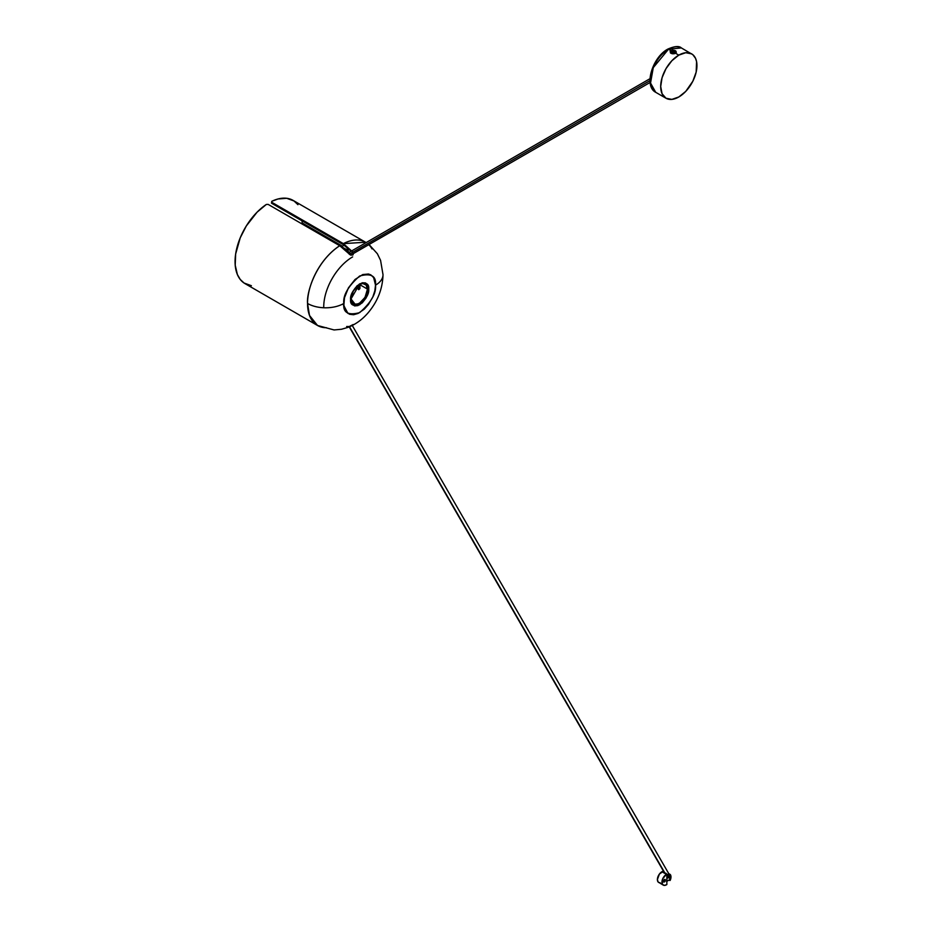 <?xml version="1.0" encoding="UTF-8"?>
<svg xmlns="http://www.w3.org/2000/svg" width="932" height="932" viewBox="0 0 932 932"><rect width="100%" height="100%" fill="white"/><g stroke="black" fill="none" stroke-linecap="round" stroke-linejoin="round"><path stroke-width="1.4" d="M665.996 98.244L655.72 92.315L650.536 83.03L653.274 67.64L668.535 49.186A1.48 0.85 -120 0 0 667.79 49.116A1.48 0.85 60 0 1 668.535 49.186A25.63 14.795 120 0 0 651.783 71.776A25.63 14.795 120 0 0 655.72 92.315C643.464 86.105 652.505 57.178 667.79 49.116C674.593 46.146 679.102 45.75 681.35 47.916A25.63 14.795 120 0 0 668.535 49.186L670.83 50.514L668.535 49.186L681.35 47.916L692.826 54.685L695.563 58.378L696.588 61.71L696.157 72.114L692.826 81.235L685.754 91.383L678.811 96.975A25.63 14.795 -60 0 1 665.996 98.244A25.63 14.795 -60 0 1 662.069 77.717A25.63 14.795 -60 0 1 678.811 55.128L675.467 53.194L673.184 53.8L670.516 53.019L670.143 51.155L672.496 50.072L675.793 51.004L676.329 52.285L675.467 53.194L678.811 55.128L685.754 52.716L691.626 53.858A25.63 14.795 -60 0 1 695.563 74.397A25.63 14.795 -60 0 1 678.811 96.975L671.879 99.386L665.996 98.244L662.069 93.724L660.695 86.513L662.069 77.717L665.996 68.653L671.879 60.72L678.811 55.128A25.63 14.795 -60 0 1 691.626 53.858M675.013 51.097L675.875 52.122L675.467 53.194C676.83 50.806 675.281 49.909 670.83 50.514L675.013 51.097L675.152 53.159L671.296 53.241L670.423 52.064L671.157 50.852L675.013 51.097M671.553 53.392L670.679 52.716M675.723 52.67L671.296 53.241L670.83 50.514C669.479 53.264 671.028 54.149 675.467 53.194L674.057 53.788M665.809 50.852L659.437 56.77L654.287 64.623M653.285 66.754L651.142 73.22L650.408 79.371M667.487 49.792A1.48 0.85 60 0 1 667.79 49.116M675.549 52.25A2.4 1.386 180 0 1 674.989 53.252A2.4 1.386 0 0 0 675.56 52.355A2.4 1.386 0 0 0 675.549 52.25M674.628 53.241L675.537 52.32L675.048 51.295A2.4 1.386 180 0 1 675.56 52.145A2.4 1.386 180 0 1 674.628 53.241A2.4 1.386 180 0 1 671.25 52.996A4.823 3.122 -53.3 0 1 672.135 52.215A4.648 2.318 -114.1 0 0 671.984 52.099A4.823 3.111 -53.3 0 1 672.788 51.609A4.823 2.412 -114.1 0 0 672.17 51.272A4.648 3.006 -53.3 0 1 672.566 51.097A4.823 2.412 65.9 0 1 673.195 51.423A4.823 3.111 -53.3 0 1 674.011 51.202A4.648 2.318 65.9 0 1 674.162 51.307A4.823 3.122 -53.3 0 1 675.048 51.295L671.681 51.05A2.4 1.386 180 0 1 675.048 51.295A4.823 3.122 126.7 0 0 674.162 51.307A4.648 2.318 65.9 0 1 674.325 51.435A4.823 3.111 126.7 0 0 673.51 51.656A4.823 2.412 65.9 0 1 674.139 52.262A4.648 3.006 126.7 0 0 673.731 52.448A4.823 2.412 -114.1 0 0 673.102 51.843A4.823 3.111 126.7 0 0 672.298 52.343A4.648 2.318 -114.1 0 0 672.135 52.215A4.648 2.318 -114.1 0 0 671.984 52.099A4.823 3.111 -53.3 0 1 672.788 51.609A4.823 2.412 -114.1 0 0 672.17 51.272A4.648 3.006 -53.3 0 1 672.566 51.097A4.823 2.412 65.9 0 1 673.195 51.423L673.195 51.423A4.823 3.111 -53.3 0 1 674.011 51.202A4.648 2.318 65.9 0 1 674.162 51.307A4.648 2.318 65.9 0 1 674.325 51.435A4.823 3.111 126.7 0 0 673.51 51.656L673.51 51.656A4.823 2.412 65.9 0 1 674.139 52.262A4.648 3.006 126.7 0 0 673.731 52.448A4.823 2.412 -114.1 0 0 673.102 51.843A4.823 3.111 126.7 0 0 672.298 52.343A4.648 2.318 -114.1 0 0 672.135 52.215A4.823 3.122 126.7 0 0 671.25 52.996L674.628 53.241M671.005 52.763L671.25 52.996A2.4 1.386 180 0 1 670.749 52.145A2.4 1.386 180 0 1 671.681 51.05L671.005 52.763M670.76 52.25A2.4 1.386 0 0 0 670.749 52.355A2.4 1.386 0 0 0 671.378 53.287A2.4 1.386 180 0 1 670.76 52.25M350.595 299.545C350.083 304.787 353.1 306.535 359.659 304.776C366.218 298.962 369.235 293.731 368.723 289.083A1.282 0.746 180 0 1 367.814 289.304C368.291 293.627 365.484 298.485 359.391 303.89C353.298 305.521 350.49 303.902 350.968 299.021A1.282 0.746 180 0 1 350.595 299.545L352.121 292.858L357.026 285.821L362.292 282.78L365.402 282.909L367.196 284.155L368.548 287.149L368.326 292.345L366.066 298.019L362.292 302.807L357.888 305.603L354.626 305.929L351.667 303.867L350.595 299.545A1.282 0.746 0 0 0 350.968 299.021A11.906 6.874 -60 0 1 359.391 284.435A11.906 6.874 -60 0 1 367.814 289.304L367.814 289.304A11.906 6.874 -60 0 1 359.391 303.89A11.906 6.874 -60 0 1 350.968 299.021L359.391 284.435L367.814 289.304A1.282 0.746 0 0 0 368.723 289.083C369.235 283.841 366.218 282.093 359.659 283.852C353.1 289.666 350.083 294.896 350.595 299.545M343.349 244.673L351.084 251.267L343.349 244.673L271.76 203.339L343.349 244.673M251.395 285.716L244.067 283.025L240.235 279.449L237.392 274.556L235.214 265.189L235.645 254.005L240.235 237.823L246.328 225.94L257.081 212.181L266.319 204.458L268.136 204.388L339.726 245.722L350.502 255.065L352.413 255.077L353.158 253.516L352.413 255.077L350.502 255.065L339.726 245.722C315.529 261.706 306.407 292.904 307.548 303.471A25.63 14.795 0 0 0 343.803 303.471C342.894 295.339 348.184 286.182 359.659 276.012C371.134 272.936 376.412 275.988 375.514 285.157L373.639 277.608L370.866 274.893L368.466 274.008L362.746 274.567L355.057 279.449L348.44 287.848L344.479 297.762L343.873 305.218L346.471 312.103L349.593 314.282L353.589 314.736L358.098 313.443L364.261 309.179L368.466 304.461L372.847 296.877L374.827 290.877L375.514 285.157A25.63 14.795 0 0 0 383.017 274.695A25.63 14.795 180 0 1 375.514 285.157C376.412 293.3 371.134 302.457 359.659 312.628C348.184 315.703 342.894 312.651 343.803 303.471A25.63 14.795 180 0 1 307.548 303.471L309.494 315.435L317.509 325.478A48.056 27.75 -60 0 1 307.548 303.471A48.056 27.75 -60 0 1 339.726 245.722L268.136 204.388L266.319 204.458A48.056 27.75 120 0 0 237.147 246.864A48.056 27.75 120 0 0 245.011 283.619L317.509 325.478A48.056 27.75 -60 0 0 326.515 327.726M302.119 222.899L342.452 246.188L302.119 222.899L302.108 223.995A46.775 27.005 120 0 0 302.119 222.899A46.775 27.005 120 0 0 302.061 220.837L302.119 222.899M366.136 242.576L293.067 200.38A48.056 27.75 120 0 0 271.76 201.324L271.76 202.291L343.349 243.625A48.056 27.75 -60 0 1 365.565 242.238A48.056 27.75 -60 0 1 366.125 242.576M368.921 244.813A48.056 27.75 -60 0 1 372.019 248.914M297.937 204.679L294.011 200.974L286.683 198.283L277.992 198.982L271.76 201.324L271.48 203.106L271.76 202.291L343.349 243.625L352.413 251.663L343.349 243.625L365.565 242.238M347.997 313.467L342.918 303.96M346.657 326.491L348.789 326.503M349.558 326.363L353.158 324.534M353.158 254.797L352.937 253.807M271.76 202.291L271.76 203.339M344.292 245.256A45.493 26.271 120 0 0 341.531 246.712L346.366 249.496A45.493 26.271 -60 0 1 348.347 248.425L346.366 249.496A3.204 1.852 60 0 1 347.496 250.498L349.418 249.461A45.062 26.014 120 0 0 347.496 250.498L349.057 252.432M344.689 245.069L341.531 246.712A45.493 26.271 120 0 0 341.403 246.782L346.366 249.496A45.493 26.271 -60 0 0 345.411 250.067M350.106 253.749L347.496 250.498A45.062 26.014 120 0 0 346.471 251.116L347.496 250.498A3.204 1.852 -120 0 0 346.366 249.496M323.73 307.024A40.868 23.591 -60 0 1 352.634 256.894M350.968 298.892L355.372 304.601L359.239 303.494L365.006 297.413L367.394 289.363C367.86 293.557 365.146 298.263 359.239 303.494C353.333 305.079 350.618 303.506 351.084 298.788L350.98 298.776C350.49 311.311 367.942 301.257 367.418 289.339L366.16 285.087L362.828 283.538L359.915 284.295L359.903 288.652L358.762 289.677L358.505 284.994L353.24 291.168L351.084 298.788A11.534 6.664 -60 0 1 358.564 285.075L358.307 289.421M358.587 289.444L359.461 288.186L359.461 284.435A11.056 6.384 120 0 0 359.088 284.621A11.056 6.384 -60 0 1 359.461 284.435L359.915 288.454L359.915 284.295A11.534 6.664 -60 0 1 367.394 289.363L367.325 289.374M351.084 298.788L352.04 302.667L355.395 304.601M358.529 289.456L359.915 288.454L358.762 289.677M366.416 285.46A11.58 6.687 120 0 0 359.845 284.213C364.494 282.443 367.01 284.155 367.418 289.339M649.988 80.618L349.244 254.25L649.988 80.618M650.117 82.459L351.457 254.669M669.362 875.078L668.745 877.385L667.417 877.897L667.638 874.624L668.745 873.995L669.362 875.078M669.141 874.309L668.745 877.385L667.906 878.037L667.137 877.466L667.638 874.624L668.489 873.971L669.258 874.554M349.523 326.771L665.262 873.645L349.523 326.771M664.155 879.75A1.445 0.827 -60 0 1 663.433 881.008A1.445 0.827 120 0 0 664.155 879.75M664.411 879.563A1.445 0.827 -60 0 1 665.133 879.493A1.445 0.827 -60 0 1 665.355 880.647A1.445 0.827 -60 0 1 664.411 881.917L663.467 880.833L664.982 879.435L664.807 881.602L663.84 882.045L663.398 881.334L664.411 881.917A1.445 0.827 -60 0 1 663.689 881.987A1.445 0.827 -60 0 1 663.467 880.833A1.445 0.827 -60 0 1 664.411 879.563M663.794 871.105A6.408 3.705 120 0 0 661.918 871.723L666.45 874.332L662.687 878.829L662.268 883.979L663.933 885.365L666.45 884.794A6.408 3.705 120 0 0 666.858 884.538A6.408 3.705 -60 0 1 666.45 884.794A6.408 3.705 -60 0 1 663.246 885.109A6.408 3.705 -60 0 1 662.268 879.983A6.408 3.705 -60 0 1 666.45 874.332L661.918 871.723A6.408 3.705 120 0 0 657.736 877.362A6.408 3.705 120 0 0 658.714 882.499L660.182 882.779M668.454 873.459L670.12 874.437L670.12 880.449L670.982 876.954L670.155 874.414A6.408 3.705 -60 0 1 670.155 880.449L670.026 874.461L670.026 880.437L668.454 880.251L666.601 881.66M666.252 873.75L666.858 874.111L666.858 884.538L666.858 874.123A6.408 3.705 120 0 0 666.45 874.332A6.408 3.705 -60 0 1 666.858 874.123L665.763 873.156M663.654 871.117L659.402 874.053L657.386 879.563L658.155 882.033L663.246 885.109M668.768 873.657L669.619 874.228L669.619 880.204L670.026 874.461L670.12 880.449L668.454 880.262L666.858 881.392M667.627 880.752L668.407 880.274M671.448 53.334L672.252 53.788M369.188 244.662L377.367 253.749L380.571 260.354L383.017 274.695C382.621 288.769 377.67 301.444 368.163 312.721C362.548 319.327 355.919 324.185 348.253 327.295L341.485 329.264L334.064 329.951L317.509 325.478M350.968 299.021C351.492 292.846 354.3 287.988 359.391 284.435M348.137 252.968L650.012 78.672M669.153 874.344L352.273 325.489M349.244 326.899L664.737 873.342M666.858 877.024L667.23 877.676"/></g></svg>

